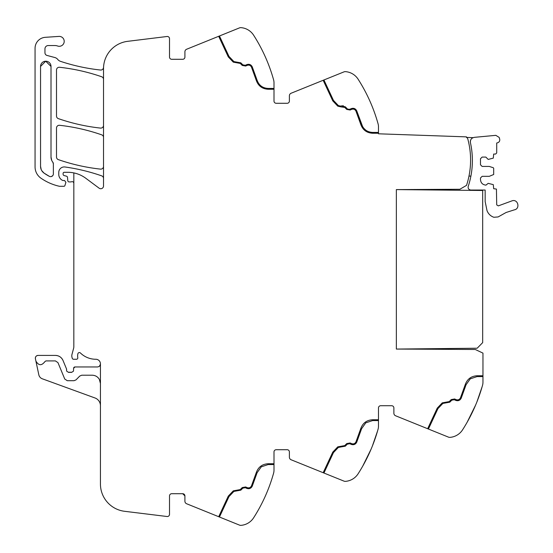 <?xml version="1.0" encoding="UTF-8"?>
<svg xmlns="http://www.w3.org/2000/svg" width="553" height="553" viewBox="0 0 553 553"><rect width="100%" height="100%" fill="white"/><g stroke="black" fill="none" stroke-linecap="round" stroke-linejoin="round"><path stroke-width="0.83" d="M73.826 183.292A1.652 1.652 0 0 0 71.607 181.743A2.751 2.751 0 0 1 70.646 181.916L69.153 181.916A1.376 1.376 0 0 1 67.784 180.658L67.501 177.395A1.376 1.376 0 0 0 66.484 176.186L64.127 175.557A1.376 1.376 0 0 1 63.104 174.23L63.104 173.393A1.099 1.099 0 0 1 64.203 172.294L67.736 172.294A30.242 30.242 0 0 1 85.784 178.266L99.132 188.193A2.751 2.751 0 0 0 103.522 185.988L103.522 68.62A27.498 27.498 0 0 1 127.667 41.33L167.047 36.491A2.198 2.198 0 0 1 169.515 38.675L169.515 57.083A2.198 2.198 0 0 0 171.713 59.289L182.711 59.289A2.198 2.198 0 0 0 184.909 57.083L184.909 51.788A2.751 2.751 0 0 1 186.631 49.245L239.504 27.878A3.297 3.297 0 0 1 240.99 27.65A16.5 16.5 0 0 1 253.62 35.198A164.974 164.974 0 0 1 273.59 79.805A10.998 10.998 0 0 1 273.998 82.763L273.998 101.081A2.198 2.198 0 0 0 276.196 103.28L287.194 103.28A2.198 2.198 0 0 0 289.392 101.081L289.392 95.787A2.751 2.751 0 0 1 291.113 93.236L323.166 80.282L332.768 100.867L337.772 106.148L341.001 106.909L337.772 106.148L332.768 100.867L323.166 80.282L343.987 71.876A3.297 3.297 0 0 1 345.473 71.641A16.5 16.5 0 0 1 358.102 79.197C353.692 73.998 353.692 73.998 358.102 79.197L358.102 79.19A164.974 164.974 0 0 1 378.072 123.796A10.998 10.998 0 0 1 378.48 126.755L378.48 133.798L466.497 136.874L466.483 137.427L473.064 137.656A4.403 4.403 0 0 0 471.806 138.444M354.978 108.817L356.72 110.8L362.65 126.678M363.701 128.199L365.664 130.086M368.512 131.662L370.026 132.126M378.48 132.423L372.632 132.423C367.178 132.119 363.494 129.402 361.593 124.28L356.72 110.8C355.475 108.519 353.63 107.807 351.169 108.651L349.814 109.287L347.699 109.141M347.92 109.266L348.321 109.418M347.332 108.844L345.314 106.826L341.27 105.927L343.378 105.775M339.272 106.148L340.717 106.128L338.374 105.575L333.459 100.397L323.934 79.978M350.167 110.033L346.752 109.432L350.167 110.033L351.521 109.397C353.485 108.72 354.964 109.294 355.959 111.118L360.805 124.522C362.844 130.01 366.784 132.92 372.632 133.245L367.545 132.153M365.941 131.282L360.805 124.522M341.27 105.927L340.717 106.128M341.001 106.909L344.726 107.406L346.752 109.432M233.29 62.15L228.285 56.876L233.29 62.15L240.244 63.415L242.262 65.434L245.684 66.042L247.039 65.406C249.002 64.729 250.481 65.302 251.477 67.127L256.322 80.524C258.362 86.019 262.302 88.929 268.15 89.254L273.998 89.254M218.684 36.291L228.285 56.876M466.483 137.427A2.198 2.198 0 0 1 467.769 138.886A80.835 80.835 0 0 1 466.525 185.373L459.868 189.264L396.349 189.596L396.349 349.067L475.262 349.482L482.963 353.118L482.963 382.254A10.998 10.998 0 0 1 482.555 385.213A164.974 164.974 0 0 1 462.585 429.812L462.585 429.819A16.5 16.5 0 0 1 449.955 437.368A3.297 3.297 0 0 1 448.469 437.133L395.595 415.773A2.751 2.751 0 0 1 393.874 413.222L393.874 407.927A2.198 2.198 0 0 0 391.676 405.729L380.678 405.729A2.198 2.198 0 0 0 378.48 407.927L378.48 426.245A10.998 10.998 0 0 1 378.072 429.204A164.974 164.974 0 0 1 358.102 473.803L358.095 473.81A16.5 16.5 0 0 1 345.473 481.359A3.297 3.297 0 0 1 343.987 481.124L291.113 459.764A2.751 2.751 0 0 1 289.392 457.213L289.392 451.919A2.198 2.198 0 0 0 287.194 449.72L276.196 449.72A2.198 2.198 0 0 0 273.998 451.919L273.998 470.237A10.998 10.998 0 0 1 273.59 473.195A164.974 164.974 0 0 1 253.62 517.802L253.613 517.808A16.5 16.5 0 0 1 240.99 525.35A3.297 3.297 0 0 1 239.504 525.122L186.631 503.755A2.751 2.751 0 0 1 184.909 501.212L184.909 495.917L182.711 493.711L171.713 493.711A2.198 2.198 0 0 0 169.515 495.917L169.515 514.325A2.198 2.198 0 0 1 167.047 516.509L124.584 511.297A27.498 27.498 0 0 1 100.439 484.006L100.439 363.936A4.956 4.956 0 0 0 100.169 362.312A4.618 4.618 0 0 0 95.828 359.263A21.996 21.996 0 0 1 80.434 352.987A1.514 1.514 0 0 0 77.925 353.671A8.841 8.841 0 0 0 77.731 357.286L77.786 357.673A1.376 1.376 0 0 1 76.432 359.263L73.577 359.263A1.376 1.376 0 0 1 72.243 358.24L71.98 357.252A5.537 5.537 0 0 1 71.98 354.411L73.639 348.21A5.509 5.509 0 0 0 73.826 346.793L73.826 172.909M273.998 463.746L268.15 463.746C262.302 464.071 258.362 466.981 256.322 472.476L251.477 485.873C250.481 487.698 249.002 488.271 247.039 487.594L245.684 486.958L242.262 487.566L240.244 489.585L233.29 490.85L228.285 496.124L218.698 516.716M378.48 419.755L372.632 419.755C366.784 420.08 362.844 422.99 360.805 428.478L355.959 441.882C354.964 443.706 353.485 444.28 351.521 443.603L350.167 442.967L346.752 443.568L344.726 445.594L337.772 446.852L332.768 452.133L323.166 472.718M482.963 375.757L477.115 375.757C471.267 376.088 467.326 378.999 465.287 384.487L460.442 397.89C459.446 399.715 457.967 400.289 456.004 399.605L454.649 398.976L451.234 399.577L449.209 401.602L442.255 402.861L437.25 408.135L427.649 428.72M359.063 80.703L359.063 80.71A164.974 164.974 0 0 1 371.125 103.916M372.39 106.999A164.974 164.974 0 0 1 377.609 122.172M103.522 178.446A2.751 2.751 0 0 0 101.676 175.854C89.752 171.7 77.531 168.741 65.026 166.985A5.502 5.502 0 0 0 58.763 172.432L58.763 174.402A6.601 6.601 0 0 0 62.6 180.396A1.376 1.376 0 0 0 63.173 180.52L64.577 180.52L65.89 182.29L64.936 185.511A1.099 1.099 0 0 1 63.878 186.299L59.8 186.299A2.751 2.751 0 0 1 59.192 186.23A52.252 52.252 0 0 1 40.963 178.19A13.749 13.749 0 0 1 35.06 166.902L35.06 48.284A10.998 10.998 0 0 1 45.332 37.314L58.929 36.408A4.949 4.949 0 0 1 63.92 43.003A4.949 4.949 0 0 1 57.602 46.01A8.247 8.247 0 0 0 54.844 45.54L48.256 45.54A3.297 3.297 0 0 0 44.959 48.837L44.959 52.777A2.751 2.751 0 0 0 46.998 55.431L54.871 57.54A5.495 5.495 0 0 1 57.754 59.434A5.772 5.772 0 0 0 60.457 61.328A192.472 192.472 0 0 0 100.48 70.031A2.751 2.751 0 0 0 103.508 67.597A27.498 27.498 0 0 0 103.591 66.671M103.522 137.427A2.751 2.751 0 0 0 101.676 134.828C87.996 130.073 73.957 126.893 59.558 125.289A2.751 2.751 0 0 0 56.503 128.026L56.503 157.031A2.751 2.751 0 0 0 58.355 159.63A192.472 192.472 0 0 0 100.473 169.121A2.751 2.751 0 0 0 103.522 166.384M103.522 79.356A2.751 2.751 0 0 0 101.676 76.756C87.989 72.021 73.95 68.855 59.558 67.272A2.751 2.751 0 0 0 56.503 70.01L56.503 116.033A2.751 2.751 0 0 0 58.355 118.632A192.472 192.472 0 0 0 100.473 128.089A2.751 2.751 0 0 0 103.522 125.358M45.719 61.21L51.007 66.436L51.007 157.031A8.247 8.247 0 0 0 52.777 162.14L53.371 163.847A2.751 2.751 0 0 0 52.777 162.14L53.371 163.847L53.371 173.898A2.751 2.751 0 0 1 49.348 176.338A46.3 46.3 0 0 1 44.046 173.103L41.793 170.697M50.994 66.028L51.007 66.436A5.226 5.226 0 0 0 45.781 61.21A5.226 5.226 0 0 0 40.556 66.436L40.556 166.363A8.247 8.247 0 0 0 44.046 173.103L49.348 176.338M251.207 487.656L252.237 486.191L257.11 472.718L261.293 466.829L268.15 464.568L273.998 464.568M355.69 443.658L356.72 442.2L361.593 428.72L365.775 422.831L372.632 420.577L378.48 420.577M460.172 399.667L461.202 398.201L466.075 384.729L470.257 378.84L477.115 376.586L482.963 376.586M253.62 35.198C249.209 30.007 249.209 30.007 253.62 35.198L254.428 36.477M254.09 517.062L254.491 516.419M254.498 516.412L253.62 517.802M219.451 517.02L228.977 496.594L233.891 491.417L240.825 490.165L242.85 488.147L245.332 487.711L246.686 488.34C249.147 489.191 250.993 488.472 252.237 486.191M323.934 473.022L333.459 452.603L338.374 447.425L345.314 446.174L347.332 444.156L349.814 443.713L351.169 444.349C353.63 445.193 355.475 444.481 356.72 442.2M428.416 429.031L437.941 408.605L442.856 403.427L449.796 402.183L451.815 400.165L454.303 399.722L455.658 400.358C458.112 401.202 459.958 400.49 461.202 398.201M99.34 379.344L100.439 383.457L99.34 379.344C97.694 376.69 95.31 375.314 92.192 375.21L81.747 375.21L79.784 376.033L76.01 379.883L74.047 380.706L67.279 380.706L64.736 379.012L57.947 362.609L55.404 360.909L45.92 360.909L44.883 361.641C41.599 365.886 38.606 365.692 35.904 361.061L35.406 358.731C35.261 356.782 36.152 355.676 38.095 355.413L55.404 355.413C58.971 355.572 61.507 357.273 63.028 360.508L66.519 368.934L66.623 371.084L68.489 372.369L71.627 372.369L73.494 371.139L73.604 368.284L74.98 366.957L97.694 366.957L99.34 366.411L100.439 364.227L100.439 383.457M35.406 358.731A2.751 2.751 0 0 1 38.095 355.413A2.751 2.751 0 0 0 35.406 358.731M68.489 372.369A2.751 2.751 0 0 1 69.478 372.183A2.751 2.751 0 0 0 68.489 372.369M73.604 368.284A1.376 1.376 0 0 1 74.98 366.957A1.376 1.376 0 0 0 73.604 368.284M273.998 88.432L268.15 88.432C262.689 88.127 259.011 85.411 257.11 80.282L252.237 66.809C250.993 64.528 249.147 63.809 246.686 64.66L245.332 65.289L242.85 64.853L240.825 62.835L233.891 61.583L228.977 56.406L219.451 35.98M40.556 66.436L45.705 61.21M41.192 169.543L40.556 166.363M52.687 175.716L51.242 176.58M51.007 157.031L51.692 160.315M482.029 387.065A164.974 164.974 0 0 1 476.928 401.879M35.904 361.061L38.814 374.775A5.502 5.502 0 0 0 42.311 378.798L95.012 397.98A8.247 8.247 0 0 1 100.439 405.729M482.092 386.837L476.88 402.01M467.161 422.229L475.608 405.086A164.974 164.974 0 0 1 463.545 428.292L463.545 428.292M377.609 430.828L372.39 446.001M362.678 466.227L371.125 449.084M249.5 64.418L246.686 64.66M70.639 372.183A2.751 2.751 0 0 1 71.627 372.369A2.751 2.751 0 0 0 70.639 372.183M66.519 368.934A1.376 1.376 0 0 1 66.623 369.459A1.376 1.376 0 0 0 66.519 368.934M55.404 355.413A8.247 8.247 0 0 1 63.028 360.508A8.247 8.247 0 0 0 55.404 355.413M393.874 407.927A2.198 2.198 0 0 0 391.676 405.729M380.678 405.729A2.198 2.198 0 0 0 378.48 407.927M289.392 451.919A2.198 2.198 0 0 0 287.194 449.72M184.909 495.917A2.198 2.198 0 0 0 182.711 493.711M182.711 59.289A2.198 2.198 0 0 0 184.909 57.083M287.194 103.28A2.198 2.198 0 0 0 289.392 101.081M372.632 133.245L378.48 133.245M468.979 176.096L470.9 176.096M471.771 150.513A82.909 82.909 0 0 0 470.43 142.674C470.154 139.626 471.529 137.849 474.543 137.331L495.827 135.34L499.131 137.372L499.649 138.934C500.064 140.884 499.324 142.19 497.437 142.84L496.712 143.006L496.712 152.96L495.612 154.059L493.684 154.059L493.304 158.117L488.188 159.423L485.852 157.087L482.14 157.087L480.488 158.732L480.488 164.78L482.14 166.432L489.287 166.432L493.304 167.739L493.684 168.264L493.684 174.499L489.287 176.331L482.14 176.331L480.488 177.983L480.488 179.628C480.813 182.967 482.645 184.799 485.983 185.131L488.188 183.34L493.304 184.647L493.684 188.704L496.435 189.078L496.712 204.907L498.329 205.875L512.396 200.704C518.23 199.17 520.304 208.868 514.345 209.85L506.099 212.49L498.101 216.949L493.822 217.267C490.546 216.078 488.271 213.859 487.013 210.61L485.161 201.589L485.161 190.045L470.824 190.045C468.737 189.72 467.866 188.518 468.211 186.43A82.784 82.784 0 0 0 472.38 160.142M470.714 139.923A4.403 4.403 0 0 0 470.43 142.674C472.276 151.059 472.808 159.534 472.034 168.084M396.349 189.596L482.686 190.495L482.686 342.604L477.191 348.224L396.349 349.067L396.349 189.596"/></g></svg>

